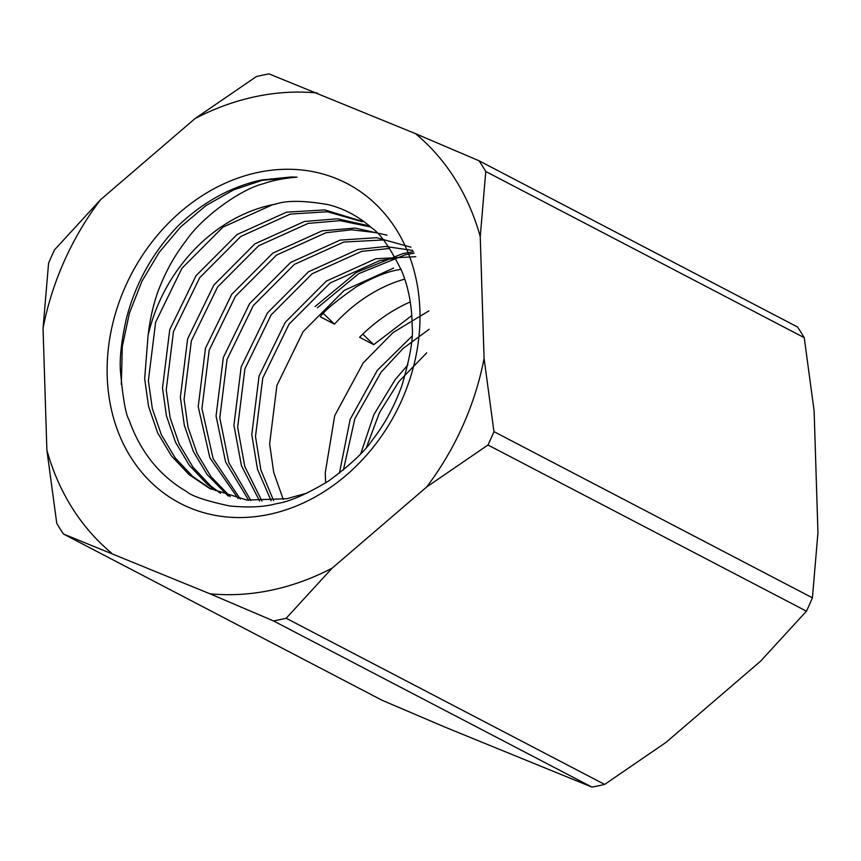 <?xml version="1.0" encoding="UTF-8"?>
<svg xmlns="http://www.w3.org/2000/svg" width="861" height="861" viewBox="0 0 861 861"><rect width="100%" height="100%" fill="white"/><g stroke="black" fill="none" stroke-linecap="round" stroke-linejoin="round"><path stroke-width="1.29" d="M413.345 251.692L402.668 253.64L356.422 272.42L315.083 306.548M211.332 489.285L192.821 476.585L175.181 457.901L161.373 434.816L152.311 408.523L148.372 380.627L155.637 322.208L181.886 268.331L222.945 227.132L272.41 204.789A153.667 123.876 -63.2 0 1 275.8 204.068C286.627 200.322 303.944 200.473 327.761 204.552C343.776 208.437 358.531 216.294 372.006 228.143C380.444 233.708 390.324 247.946 401.656 270.881C408.383 286.778 411.892 305.192 412.193 326.125C413.474 337.813 410.084 357.509 402.033 385.222C394.521 406.058 384.77 424.129 372.791 439.444C365.376 450.863 350.696 464.682 328.741 480.912C306.753 494.214 289.242 501.823 276.209 503.728C264.047 507.054 248.474 507.786 229.478 505.934C206.005 500.887 191.691 496.076 186.503 491.48C159.597 475.778 140.472 452.014 129.15 420.168C125.738 414.539 122.832 398.062 120.422 370.725C119.496 358.015 121.487 340.601 126.395 318.484C135.607 283.011 152.881 252.101 178.216 225.754C201.528 203.444 227.465 188.613 256.018 181.251L261.529 179.992L291.061 176.989A174.008 143.981 -62.4 0 1 297.002 177.172L262.196 180.336L233.686 189.84L205.983 205.585L180.724 226.83L159.285 252.208L142 281.138L129.387 313.189L122.305 346.574L121.315 384.48M414.066 253.156L405.025 254.867L358.779 273.647L317.429 307.775M404.724 279.104A153.742 125.319 -65.6 0 0 334.466 324.166L320.335 316.794C324.113 310.939 336.177 300.92 356.497 286.745C372.781 277.522 386.417 271.936 397.384 269.999L400.968 269.245M395.597 258.182L379.529 260.679L330.075 283.032L289.005 324.231L262.756 378.097L255.491 436.527L260.861 469.966L273.594 500.596M389.667 248.452L361.674 251.369L312.22 273.712L271.15 314.911L244.901 368.788L237.647 427.217L244.772 466.458L261.981 501.102M383.306 239.961L343.83 242.049L294.365 264.402L253.295 305.601L227.046 359.467L219.792 417.897L228.854 462.68L250.906 500.542M376.774 232.707L351.568 229.801L325.975 232.739L276.51 255.082L235.44 296.281L209.201 350.147L201.937 408.577L213.13 458.687L240.337 499.036M370.682 226.981L339.998 220.642L308.12 223.419L258.655 245.762L217.585 286.961L191.346 340.838L184.082 399.267L188.01 427.153L197.072 453.446L210.891 476.542L230.221 496.625M362.287 221.751L327.417 211.741L290.265 214.098L240.8 236.452L199.741 277.651L173.491 331.517L166.227 389.947L170.155 417.843L179.228 444.125L193.036 467.222L210.676 485.895L220.556 493.364M334.466 324.166L323.392 313.501M297.002 177.172C284.076 178.195 272.808 180.412 263.186 183.791C241.102 189.076 202.27 216.832 186.277 240.391C175.762 253.93 167.195 268.793 160.587 284.959C154.528 299.337 150.352 316.213 148.06 335.596L144.659 378.689L148.587 406.586L157.649 432.868L171.457 455.964L189.097 474.637L209.46 488.327L246.87 500.08L286.767 498.713L307.259 493.041M360.436 220.76L324.769 209.923L286.541 212.161L237.087 234.504L196.017 275.703L169.768 329.58L162.503 388.01L166.442 415.895L175.504 442.188L189.312 465.284L206.952 483.957L215.777 490.705M369.132 225.873L337.469 218.78L304.396 221.481L254.931 243.824L213.872 285.023L187.623 338.89L180.358 397.319L184.297 425.216L193.359 451.498L207.167 474.594L228.176 496.011M386.987 235.193L355.324 228.09L322.251 230.791L272.786 253.145L231.727 294.344L205.478 348.21L198.213 406.64L209.88 457.837L238.196 498.605M410.977 247.204L376.601 237.69L340.106 240.111L290.641 262.454L249.582 303.653L223.333 357.53L216.068 415.96L225.56 461.862L248.668 500.306M412.699 250.422L385.631 246.504L357.961 249.421L308.496 271.775L267.427 312.974L241.188 366.84L233.923 425.269L241.446 465.693L259.624 501.07M415.745 256.707L375.816 258.741L326.351 281.084L285.282 322.294L259.043 376.16L251.778 434.59L257.493 469.267L271.129 500.79M393.671 268.062L344.206 290.405L303.137 331.603L276.898 385.48L269.633 443.91L273.733 472.495L283.226 499.358M362.782 334.122L373.728 344.658L359.597 337.275A153.742 128.935 -59.1 0 1 410.277 301.91M411.816 315.546L373.728 344.658M411.902 336.307L377.322 370.316L350.147 419.393L339.417 473.195M407.834 364.935L395.177 379.636L373.889 414.604L360.791 453.629M426.679 352.87L398.901 381.574L379.497 412.623L366.485 447.246M429.133 329.257L403.088 348.468L381.046 372.264L354.829 418.769L343.388 470.031M428.907 310.886L393.057 332.55L363.191 362.944L334.714 415.648L325.221 472.915L325.673 482.913M209.933 593.789L273.475 620.91L591.927 787.094L445.481 727.33L381.95 700.208L63.488 534.024L209.933 593.789A260.237 215.347 -62.4 0 0 332.12 568.163L286.175 618.252L604.637 784.425L665.994 742.397L760.5 661.259L806.445 611.181L487.983 444.997L426.625 487.035A260.237 215.347 -62.4 0 0 484.076 358.445L480.244 236.635L485.776 171.5L804.239 337.673L814.119 410.858L817.95 532.679L812.418 597.814L493.956 431.63L484.076 358.445M332.12 568.163L426.625 487.035M804.239 337.673A287.068 237.55 -62.4 0 0 797.512 326.976L479.05 160.792L415.519 133.67L269.073 73.906A287.068 237.55 117.6 0 0 256.363 76.575L195.006 118.603L100.5 199.741L54.555 249.819A287.068 237.55 117.6 0 0 48.582 263.186L43.05 328.321L46.881 450.142L56.761 523.327A287.068 237.55 117.6 0 0 63.488 534.024M479.05 160.792A287.068 237.55 117.6 0 1 485.776 171.5M480.244 236.635A260.237 215.347 -62.4 0 0 415.519 133.67M100.5 199.741A260.237 215.347 -62.4 0 0 43.05 328.321M46.881 450.142A260.237 215.347 -62.4 0 0 111.607 553.106M493.956 431.63A287.068 237.55 117.6 0 1 487.983 444.997M286.175 618.252A287.068 237.55 117.6 0 1 273.475 620.91M806.445 611.181A287.068 237.55 -62.4 0 0 812.418 597.814M317.182 92.988A260.237 215.347 -62.4 0 0 195.006 118.603M268.933 514.437A180.358 149.244 117.6 0 1 125.491 286.25A180.358 149.244 117.6 0 1 396.264 229.467A180.358 149.244 117.6 0 1 268.933 514.437M591.927 787.094A287.068 237.55 -62.4 0 0 604.637 784.425M275.8 204.068A153.527 127.041 -62.4 0 0 148.06 335.596"/></g></svg>

